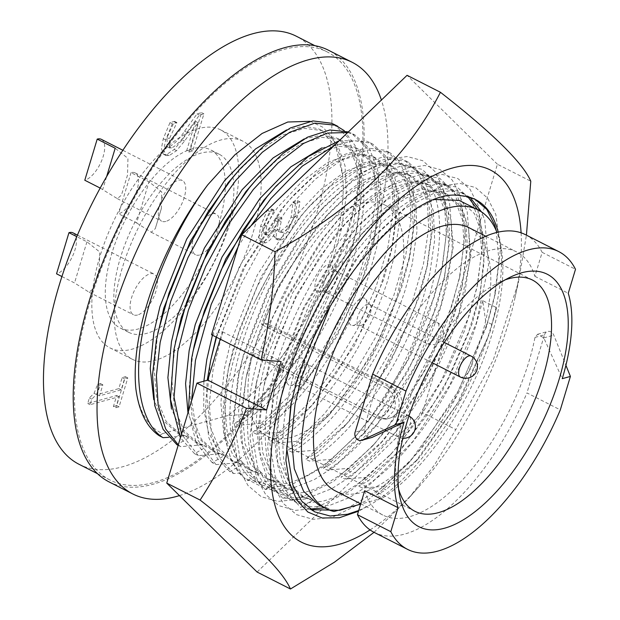 <?xml version="1.0" encoding="UTF-8"?>
<svg xmlns="http://www.w3.org/2000/svg" width="620" height="620" viewBox="0 0 620 620"><rect width="100%" height="100%" fill="white"/><g stroke="black" fill="none" stroke-linecap="round" stroke-linejoin="round"><path stroke-width="0.46" stroke-dasharray="3.1 2.33" d="M286.572 129.929L303.645 126.224L317.921 128.611L320.183 129.642L335.66 146.095L342.713 175.615L339.621 154.861L332.994 138.64L323.005 127.294L310.139 121.303M236.91 172.469L260.144 150.102L283.294 134.881L304.35 128.34L321.656 130.51L323.919 131.541L337.241 144.142L345.077 165.966L346.425 195.246L341.496 228.85L334.474 254.471C321.276 294.206 301.948 330.662 276.497 363.832A167.571 74.245 116.9 0 0 332.304 253.371A167.571 74.245 116.9 0 0 342.713 175.615M304.219 138.903L321.3 135.191L335.575 137.578L337.83 138.617L350.943 150.877L358.802 172.027L360.437 200.446L356.004 233.213L348.394 261.547L319.083 327.709L278.884 384.881L276.652 387.399L235.127 423.321L247.303 416.392L243.482 414.454L227.928 415.563C244.644 402.667 260.834 385.423 276.497 363.832M254.564 181.443L277.791 159.077L300.948 143.856L321.997 137.307L339.31 139.477L341.566 140.515L354.888 153.117L362.723 174.941L364.072 204.22L359.151 237.824L352.129 263.446C330.483 330.382 283.022 398.691 238.863 425.219L235.127 423.321M321.873 147.878L338.946 144.166L353.222 146.553L355.477 147.591L368.59 159.851L376.456 181.001L378.091 209.421L373.651 242.188L366.04 270.522L336.73 336.683L296.538 393.855L294.306 396.374L252.782 432.295L264.949 425.367L261.129 423.421L238.863 425.219M272.211 190.41L295.446 168.043L318.595 152.83L339.644 146.281L356.957 148.451L359.213 149.49L372.543 162.091L380.378 183.915L381.719 213.195L376.797 246.791L369.776 272.42C348.13 339.357 300.677 407.666 256.517 434.194L252.782 432.295M212.428 335.172L239.653 266.034L277.45 207.646L302.467 181.04L328.089 162.223L351.649 153.605L370.876 155.527L373.132 156.558L386.245 168.826L394.103 189.976L395.738 218.395L391.305 251.162L383.695 279.496L354.384 345.658L314.185 402.829L311.953 405.341L270.428 441.269L282.604 434.341L278.783 432.396L256.517 434.194M216.163 337.071L243.389 267.933L281.178 209.544L289.865 199.384L313.092 177.018L336.249 161.805L357.298 155.256L374.612 157.426L376.867 158.457L390.189 171.066L398.025 192.89L399.373 222.169L394.452 255.766L387.43 281.395C365.785 348.332 318.324 416.64 274.164 443.168L270.428 441.269M178.149 445.338L180.699 446.64L202.918 444.819L206.654 446.718L194.533 453.67L198.353 455.615L220.573 453.793L224.308 455.692L212.187 462.644L216 464.589L238.22 462.768L241.955 464.667L229.834 471.618L233.655 473.556L255.874 471.735L247.729 468.774L233.042 455.468L223.704 432.884L220.867 402.845L224.448 368.567L230.547 342.472L257.308 275.009L295.097 216.613L320.114 190.014L345.743 171.198L369.295 162.579L388.523 164.501L390.778 165.532L403.891 177.8L411.757 198.95L413.393 227.37L408.952 260.137L401.341 288.471L372.031 354.632L331.832 411.804L329.6 414.315L288.083 450.244L300.251 443.315L296.43 441.37L274.164 443.168M255.874 471.735L259.61 473.634L251.464 470.673L236.778 457.366L227.439 434.783L224.603 404.744L228.183 370.466L234.275 344.371L261.036 276.908L298.832 218.511L307.512 208.359L330.739 185.992L353.896 170.779L374.945 164.23L392.259 166.4L394.514 167.431L407.836 180.04L415.679 201.864L417.02 231.144L412.099 264.74L405.077 290.369C383.431 357.306 335.97 425.614 291.819 452.143L288.083 450.244M411.672 167.129L422.949 176.126A175.623 77.81 116.9 0 0 411.672 167.129A175.623 77.81 116.9 0 0 379.897 165.315A175.623 77.81 116.9 0 0 297.724 232.151C267.445 272.754 241.567 332.506 233.756 378.084C223.998 426.909 233.236 470.596 256.51 482.221L273.521 480.709L265.383 477.741L250.689 464.442L241.358 441.851L238.522 411.82L242.102 377.541L248.194 351.447L274.954 283.983L312.744 225.587L337.76 198.989L363.39 180.172L386.95 171.546L406.178 173.476L408.433 174.507L421.538 186.775L429.404 207.925L431.039 236.344L426.599 269.111L418.996 297.437L389.685 363.607L349.486 420.779L347.254 423.289L305.73 459.219L317.897 452.282L314.084 450.345L291.819 452.143M273.521 480.709L277.256 482.608L269.111 479.64L254.425 466.341L245.086 443.75L242.257 413.718L245.838 379.44L251.929 353.346L278.69 285.882L316.479 227.486L325.159 217.333L348.394 194.967L371.55 179.754L392.599 173.205L409.905 175.375L412.168 176.406L425.49 189.015L433.326 210.831L434.674 240.118L429.753 273.714L422.732 299.336C401.086 366.281 353.625 434.581 309.465 461.117L305.73 459.219M329.081 460.924L333.01 462.923L362.026 435.465L390.592 398.614L414.207 358.554L432.737 316.394L444.579 276.466L449.802 239.444L448.082 209.568L439.812 187.325L426.018 174.422L423.646 173.329L410.642 170.794L395.297 173.143C372.387 180.784 349.153 199.028 325.585 227.881C291.578 268.228 259.92 336.172 251.41 387.058C241.645 435.883 250.891 479.57 274.156 491.195L270.219 489.196L265.244 489.49L250.868 473.145L242.598 448.128L240.947 415.594L246.039 378.029L258.656 333.963L277.69 289.641L301.715 248.349L329.034 213.032L354.904 188.286L379.99 172.205L402.845 165.68L422.042 169.275L436.186 182.606L444.501 204.825L446.354 234.562L441.634 269.94L429.156 312.976L410.014 356.671L385.493 398.133L357.353 434.341L331.522 459.327L329.081 460.924C313.991 472.642 299.956 480.128 286.959 483.406L269.514 485.189L252.588 480.229L247.581 480.523L242.249 476.354L231.012 459.908L224.51 436.55L223.231 407.921L226.943 376.34L228.369 369.125L239.576 329.088L256.726 287.432L278.411 248.101L302.389 214.559L311.418 204.011L336.265 180.095L361.042 163.82L383.579 156.814L402.117 159.138L404.48 160.224L418.74 173.662L427.157 196.935L428.645 228.168L423.445 264.004L411.417 304.591L392.592 347.448L368.598 388.182L342.108 422.786L314.084 450.345M412.199 167.392L397.9 163.812L381.494 166.129L352.191 181.428L320.889 210.188L303.141 231.981L268.328 289.54L243.97 352.679L239.049 372.543L233.817 420.608L239.932 458.172L248.922 474.378L261.834 484.972L277.241 489.118L294.686 487.328L314.309 479.609L335.451 465.907L377.456 423.724L414.47 367.28L441.037 305.265L453.267 247.202L449.477 202.004L441.587 186.364L429.831 176.359L415.532 172.779L399.133 175.096L369.822 190.394L338.52 219.154L320.772 240.947L285.96 298.507L261.601 361.646L256.68 381.509L251.449 429.567L257.563 467.139L266.553 483.337L279.465 493.939L294.872 498.077L312.325 496.295L331.948 488.568L353.082 474.874L395.087 432.683L432.101 376.247L458.668 314.231L470.906 256.161L467.108 210.971L459.219 195.331L447.462 185.318L433.163 181.745L416.764 184.055L387.461 199.361L356.159 228.121L338.404 249.906L303.591 307.466L279.233 370.605L274.311 390.476L269.08 438.534L275.195 476.106L284.185 492.303L297.096 502.905L312.503 507.044L329.956 505.261L349.579 497.535L370.714 483.832L412.719 441.649L449.74 385.214L476.3 323.19L488.537 265.127L484.747 219.937L481.523 211.939M349.137 468.302L346.712 469.89L350.656 471.897L379.68 444.432L408.239 407.588L431.861 367.528L450.391 325.361L462.233 285.44L467.457 248.419L465.729 218.542L457.459 196.3L443.672 183.396L441.293 182.303L428.288 179.769L412.943 182.117C390.042 189.751 366.808 208.002 343.24 236.848C309.233 277.202 277.566 345.146 269.057 396.033C259.3 444.858 268.538 488.545 291.803 500.17L287.851 498.154L282.914 498.449L268.522 482.112L260.253 457.095L258.602 424.561L263.686 386.988L276.303 342.93L295.337 298.615L319.362 257.331L346.673 222.014L372.543 197.268L397.629 181.187L420.476 174.669L439.673 178.266L453.809 191.588L462.125 213.807L463.985 243.536L459.265 278.915L446.788 321.943L427.653 365.63L403.132 407.092L374.992 443.3L349.137 468.302L327.112 470.084L323.384 468.185L333.01 462.923M346.712 469.89C331.623 481.6 317.587 489.095 304.598 492.365L287.145 494.148L270.219 489.196M291.803 500.17L308.822 498.658L312.558 500.557L300.576 507.416L286.184 491.079L277.907 466.07L276.257 433.527L281.341 395.955L293.958 351.897L312.984 307.59L337.009 266.305L364.32 230.989L390.189 206.251L415.268 190.169L438.115 183.66L457.312 187.248L471.44 200.578L479.756 222.789L481.616 252.518L476.896 287.889L464.427 330.91L445.284 374.596L420.771 416.051L392.631 452.251L366.753 477.284L364.343 478.857L368.311 480.872L397.327 453.406L425.893 416.562L449.508 376.503L468.038 334.335L480.446 291.819L485.235 245.218L477.594 209.669M467.852 196.765L458.947 191.278L445.935 188.744L430.598 191.092C407.689 198.726 384.454 216.969 360.887 245.822C326.88 286.176 295.213 354.121 286.704 405.007C276.946 453.832 286.192 497.519 309.458 509.136L305.49 507.121L300.576 507.416M469.968 197.346L465.093 194.285L450.794 190.704L434.395 193.022L405.093 208.32L373.79 237.08L356.035 258.873L321.222 316.433L296.864 379.572L291.4 402.078M364.343 478.857C349.254 490.567 335.219 498.061 322.229 501.332L304.776 503.114L287.851 498.154M496.271 230.749L498.953 261.097L494.225 298.29L486.522 326.841L454.817 398.575L410.269 461.21L384.369 486.258L381.974 487.824L385.958 489.846L414.982 462.381L457.56 403.093L487.855 337.241L491.776 324.353A175.623 77.81 116.9 0 0 498.232 232.213M358.716 510.485L367.559 506.315A175.623 77.81 116.9 0 0 487.855 337.241M381.974 487.824L348.921 507.385M256.51 482.221L252.588 480.229M310.984 509.679L305.49 507.121M274.156 491.195L291.175 489.684L283.03 486.716L268.344 473.417L259.005 450.825L256.169 420.794L259.749 386.516L265.841 360.414L292.601 292.958L330.398 234.562L355.415 207.956L381.044 189.147L404.596 180.521L423.824 182.451L426.079 183.481L439.193 195.75L447.051 216.899L448.686 245.319L444.253 278.086L436.643 306.412L407.332 372.574L367.133 429.753L364.901 432.264L323.384 468.185M291.175 489.684L294.903 491.582L286.765 488.614L272.072 475.315L262.74 452.724L259.904 422.693L263.485 388.415L269.576 362.312L296.337 294.856L334.134 236.46L342.813 226.308L366.04 203.941L389.197 188.72L410.246 182.179L427.56 184.349L429.815 185.38L443.137 197.982L450.98 219.806L452.321 249.093L447.4 282.689L440.378 308.31C418.732 375.255 371.272 443.556 327.112 470.084M308.822 498.658L300.677 495.69L285.99 482.391L276.652 459.8L273.823 429.761L277.404 395.49L283.495 369.388L310.256 301.932L348.045 243.536L373.062 216.93L398.691 198.121L422.251 189.495L441.471 191.425L443.734 192.456L456.839 204.724L464.706 225.866L466.341 254.285L461.9 287.052L454.289 315.386L424.979 381.548L384.788 438.72L382.555 441.239L341.031 477.16L350.656 471.897M312.558 500.557L304.412 497.589L289.726 484.29L280.387 461.699L277.551 431.66L281.139 397.389L287.231 371.287L313.991 303.831L351.78 245.435L360.46 235.282L383.695 212.916L406.844 197.695L427.893 191.154L445.207 193.324L447.469 194.355L460.792 206.956L468.627 228.78L469.975 258.06L465.046 291.663L458.025 317.285C436.387 384.222 388.926 452.53 344.767 479.058L341.031 477.16M329.801 307.272L365.699 252.511L400.66 217.566L434.806 199.493M461.381 201.43L474.494 213.691L482.352 234.84L483.988 263.26L479.555 296.027L471.944 324.361L442.634 390.522L402.434 447.694L400.202 450.213L358.678 486.134L368.311 480.872M486.522 326.841L482.701 300.638L496.612 307.714L489.591 333.335L460.28 399.497L420.089 456.669L417.857 459.188L376.332 495.109L382.346 498.17A167.571 74.245 116.9 0 0 491.947 334.529A167.571 74.245 116.9 0 0 497 232.5M482.701 300.638L475.68 326.26C454.034 393.196 406.573 461.505 362.413 488.033L358.678 486.134M335.25 490.854A147.591 65.394 116.9 0 0 481.244 337.481A147.591 65.394 116.9 0 0 469.03 227.726M525.466 234.678A166.974 73.981 116.9 0 1 542.144 252.332L534.905 276.319A147.591 65.394 116.9 0 0 516.685 251.953A147.591 65.394 116.9 0 0 370.69 405.325A147.591 65.394 116.9 0 0 364.614 429.606C364.289 432.884 365.56 435.418 368.427 437.224L372.062 437.418M534.905 276.319L568.261 293.276M364.684 490.722A147.591 65.394 116.9 0 0 382.904 515.081A147.591 65.394 116.9 0 0 528.899 361.716A147.591 65.394 116.9 0 0 534.975 337.427L537.633 334.25L543.794 337.892L562.255 378.673M505.145 279.876A129.704 57.466 116.9 0 0 499.402 282.255A129.704 57.466 116.9 0 0 404.1 414.796A129.704 57.466 116.9 0 0 397.203 483.275A129.704 57.466 116.9 0 0 398.668 489.304M377.262 418.066L386.035 419.159L394.576 409.952C396.738 400.365 394.002 393.034 386.353 387.95L389.608 387.05A16.694 13.88 74.6 0 1 399.164 403.744A16.694 13.88 74.6 0 1 389.5 418.206A16.694 13.88 74.6 0 1 380.517 417.167L377.262 418.066L252.41 354.586A129.704 57.466 116.9 0 0 267.112 436.147A129.704 57.466 116.9 0 0 395.405 301.359A129.704 57.466 116.9 0 0 384.671 204.91A129.704 57.466 116.9 0 0 261.501 324.477L264.755 323.578A16.694 7.401 116.9 0 1 267.778 323.749A16.694 7.401 116.9 0 1 268.127 339.086A16.694 7.401 116.9 0 1 255.665 353.687L252.41 354.586M360.887 325.5A11.772 5.216 116.9 0 0 369.187 316.339A11.772 5.216 116.9 0 0 370.287 305.125A11.772 5.216 116.9 0 0 369.427 304.397A11.772 5.216 116.9 0 0 367.296 304.273A11.772 5.216 116.9 0 0 358.515 314.572A11.772 5.216 116.9 0 0 358.763 325.384A11.772 5.216 116.9 0 0 359.856 325.639A11.772 5.216 116.9 0 0 360.887 325.5M353.741 325.322A15.089 6.68 116.9 0 0 364.374 313.573A15.089 6.68 116.9 0 0 365.785 299.204A15.089 6.68 116.9 0 0 361.956 298.112A15.089 6.68 116.9 0 0 350.153 312.767A15.089 6.68 116.9 0 0 352.416 325.5A15.089 6.68 116.9 0 0 353.741 325.322M298.825 385.501A11.772 5.216 116.9 0 0 307.117 376.34A11.772 5.216 116.9 0 0 308.217 365.126A11.772 5.216 116.9 0 0 307.365 364.397A11.772 5.216 116.9 0 0 305.234 364.273A11.772 5.216 116.9 0 0 296.445 374.565A11.772 5.216 116.9 0 0 296.693 385.377A11.772 5.216 116.9 0 0 297.786 385.64A11.772 5.216 116.9 0 0 298.825 385.501M291.679 385.315A15.089 6.68 116.9 0 0 302.312 373.573A15.089 6.68 116.9 0 0 303.722 359.197A15.089 6.68 116.9 0 0 299.894 358.112A15.089 6.68 116.9 0 0 288.083 372.76A15.089 6.68 116.9 0 0 290.346 385.501A15.089 6.68 116.9 0 0 291.679 385.315M327.073 291.935A11.772 5.216 116.9 0 0 335.366 282.774A11.772 5.216 116.9 0 0 336.466 271.56A11.772 5.216 116.9 0 0 335.614 270.832A11.772 5.216 116.9 0 0 333.483 270.708A11.772 5.216 116.9 0 0 324.694 281.007A11.772 5.216 116.9 0 0 324.942 291.819A11.772 5.216 116.9 0 0 326.035 292.074A11.772 5.216 116.9 0 0 327.073 291.935M319.928 291.749A15.089 6.68 116.9 0 0 330.561 280.007A15.089 6.68 116.9 0 0 331.971 265.639A15.089 6.68 116.9 0 0 328.143 264.546A15.089 6.68 116.9 0 0 316.332 279.194A15.089 6.68 116.9 0 0 318.595 291.935A15.089 6.68 116.9 0 0 319.928 291.749M218.829 224.122A99.882 44.26 -63.1 0 1 120.024 327.918A99.882 44.26 -63.1 0 1 111.755 253.634A99.882 44.26 -63.1 0 1 210.56 149.839A99.882 44.26 -63.1 0 1 218.829 224.122M227.408 228.478A99.882 44.26 -63.1 0 1 128.603 332.274A99.882 44.26 -63.1 0 1 120.334 257.998A99.882 44.26 -63.1 0 1 219.139 154.202A99.882 44.26 -63.1 0 1 227.408 228.478M230.81 220.813A122.249 54.165 116.9 0 0 220.697 129.906A122.249 54.165 116.9 0 0 99.774 256.936A122.249 54.165 116.9 0 0 109.887 347.851A122.249 54.165 116.9 0 0 230.81 220.813M253.208 232.206A122.249 54.165 116.9 0 0 243.094 141.29A122.249 54.165 116.9 0 0 122.171 268.328A122.249 54.165 116.9 0 0 132.285 359.236A122.249 54.165 116.9 0 0 253.208 232.206M78.91 464.225A240.025 106.346 116.9 0 0 316.339 214.799A240.025 106.346 116.9 0 0 296.469 36.301M347.308 230.547A240.025 106.346 116.9 0 0 327.445 52.049A240.025 106.346 116.9 0 0 90.024 301.475A240.025 106.346 116.9 0 0 109.887 479.973A240.025 106.346 116.9 0 0 347.308 230.547M108.942 481.833A242.11 107.275 116.9 0 0 152.752 484.329A242.11 107.275 116.9 0 0 333.467 272.552A242.11 107.275 116.9 0 0 328.391 50.189M100.246 188.1L117.374 198.671L121.466 195.083L127.519 175.057L127.945 158.379L115.188 148.25M165.804 221.425A22.808 10.106 -63.1 0 1 161.673 221.193A22.808 10.106 -63.1 0 1 161.2 200.245A22.808 10.106 -63.1 0 1 178.227 180.296A22.808 10.106 -63.1 0 1 182.35 180.529A22.808 10.106 -63.1 0 1 182.83 201.477A22.808 10.106 -63.1 0 1 165.804 221.425M61.923 276.543L74.524 282.945L89.125 292.237L93.217 288.649L99.27 268.623L99.696 251.945L86.94 241.808L76.818 236.662M137.555 314.991A22.808 10.106 -63.1 0 1 133.424 314.759A22.808 10.106 -63.1 0 1 132.951 293.81A22.808 10.106 -63.1 0 1 149.978 273.854A22.808 10.106 -63.1 0 1 154.101 274.094A22.808 10.106 -63.1 0 1 154.582 295.043A22.808 10.106 -63.1 0 1 137.555 314.991M136.586 222.944L151.195 232.237L155.287 228.648L161.332 208.622L161.766 191.944L149.009 181.815L131.029 172.67A22.808 10.106 -63.1 0 1 135.152 172.903A22.808 10.106 -63.1 0 1 135.633 193.858A22.808 10.106 -63.1 0 1 118.606 213.807L136.586 222.944L149.009 181.815M199.624 254.998A22.808 10.106 -63.1 0 1 195.494 254.758A22.808 10.106 -63.1 0 1 195.013 233.81A22.808 10.106 -63.1 0 1 212.04 213.861A22.808 10.106 -63.1 0 1 216.171 214.094A22.808 10.106 -63.1 0 1 216.651 235.042A22.808 10.106 -63.1 0 1 199.624 254.998M131.029 172.67L118.606 213.807M73.09 232.903A22.808 10.106 -63.1 0 1 73.571 253.851A22.808 10.106 -63.1 0 1 56.544 273.808M101.339 139.337A22.808 10.106 -63.1 0 1 101.82 160.286A22.808 10.106 -63.1 0 1 84.793 180.242M113.413 406.511L116.692 405.604L125.418 376.697L122.148 377.603L118.823 388.616L97.139 394.591L100.463 383.579L97.596 384.369L94.093 393.289L89.373 397.947L87.699 403.504L116.738 395.498L113.413 406.511L115.8 407.72L119.071 406.821L127.798 377.913L124.527 378.812L121.202 389.825L99.518 395.8L102.843 384.788L99.983 385.578L96.472 394.506L91.76 399.156L90.078 404.713L119.125 396.707L115.8 407.72M186.62 150.823L190.301 149.808L201.523 112.646L197.02 113.886L184.582 131.177C179.49 138.849 174.352 144.057 169.167 146.8L167.191 146.762L167.013 137.516L174.514 121.35L169.981 122.605L163.269 138.717L161.409 148.451L163.572 154.318L166.741 154.411L174.197 149.459L182.218 139.794L195.517 121.35L186.62 150.823L188.999 152.04L192.68 151.024L203.903 113.855L199.408 115.095L186.961 132.386C181.869 140.058 176.731 145.266 171.554 148.017L169.57 147.971L169.392 138.733L176.901 122.566L172.36 123.814L165.656 139.926L163.788 149.66L165.951 155.527L169.128 155.62L176.584 150.668L184.605 141.004L197.904 122.558L188.999 152.04M274.071 229.059L273.808 236.336L275.52 238.708L278.582 238.692C281.441 237.902 284.379 235.522 287.409 231.547L294.779 216.171L297.6 200.64L293.089 201.88L291.16 216.969L286.626 226.509L280.604 231.198L278.233 231.19L276.985 228.981L279.535 216.977L275.853 217.992L275.094 220.503C273.141 227.447 270.08 231.95 265.903 233.988L264.353 233.942L263.237 231.833L264.422 224.781L271.808 209.01L267.298 210.258L260.656 226.075L258.757 238.018L260.609 241.599L263.229 241.661C267.29 240.017 270.8 235.84 273.769 229.144L276.458 230.276L276.187 237.545L277.899 239.917L280.969 239.901C283.821 239.119 286.765 236.731 289.796 232.756L297.158 217.38L299.987 201.849L295.476 203.097L293.547 218.178L289.013 227.718L282.983 232.407L280.612 232.399L279.372 230.19L281.914 218.194L278.233 219.209L277.473 221.712C275.528 228.664 272.459 233.159 268.282 235.197L266.74 235.158L265.624 233.042L266.809 225.99L274.195 210.226L269.685 211.467L263.043 227.284L261.144 239.227L262.996 242.808L265.616 242.877C269.677 241.226 273.188 237.057 276.148 230.361L276.458 230.276M87.699 403.504L90.078 404.713M116.738 395.498L119.125 396.707M89.373 397.947L91.76 399.156M94.093 393.289L96.472 394.506M97.596 384.369L99.983 385.578M100.463 383.579L102.843 384.788M97.139 394.591L99.518 395.8M118.823 388.616L121.202 389.825M122.148 377.603L124.527 378.812M125.418 376.697L127.798 377.913M116.692 405.604L119.071 406.821M195.517 121.35L197.904 122.558M174.197 149.459L176.584 150.668M166.741 154.411L169.128 155.62M163.269 138.717L165.656 139.926M169.981 122.605L172.36 123.814M174.514 121.35L176.901 122.566M174.398 121.729L176.785 122.938M167.013 137.516L169.392 138.733M169.167 146.8L171.554 148.017M197.02 113.886L199.408 115.095M201.523 112.646L203.903 113.855M190.301 149.808L192.68 151.024M263.229 241.661L265.616 242.877M273.769 229.144L276.148 230.361M258.757 238.018L261.144 239.227M260.656 226.075L263.043 227.284M267.298 210.258L269.685 211.467M271.808 209.01L274.195 210.226M271.7 209.374L274.087 210.591M264.422 224.781L266.809 225.99M263.237 231.833L265.624 233.042M265.903 233.988L268.282 235.197M275.853 217.992L278.233 219.209M279.535 216.977L281.914 218.194M278.535 220.271L280.922 221.479M276.985 228.981L279.372 230.19M280.604 231.198L282.983 232.407M286.626 226.509L289.013 227.718M291.16 216.969L293.547 218.178M292.927 202.43L295.306 203.647M293.089 201.88L295.476 203.097M297.6 200.64L299.987 201.849M294.779 216.171L297.158 217.38M287.409 231.547L289.796 232.756M278.582 238.692L280.969 239.901M273.808 236.336L276.187 237.545M179.451 495.605A242.11 107.275 116.9 0 0 337.691 327.577A242.11 107.275 116.9 0 0 381.401 100.06M135.896 389.042C139.275 412.091 148.141 426.947 162.487 433.605L227.928 415.563M276.969 368.52A4.472 1.984 116.9 0 0 277.341 371.845A4.472 1.984 116.9 0 0 281.767 367.195A4.472 1.984 116.9 0 0 281.395 363.87A4.472 1.984 116.9 0 0 276.969 368.52M386.353 387.95L261.501 324.477M542.144 252.332L575.5 269.289M374.124 532.363A166.974 73.981 116.9 0 0 526.946 392.925L560.31 409.882M534.975 337.427L544.492 334.808L526.946 392.925M544.492 334.808A5.96 4.96 74.6 0 1 547.677 331.483A5.96 4.96 74.6 0 1 553.776 335.141L565.921 365.296M521.102 232.841A208.715 92.473 -63.1 0 1 514.794 298.67A208.715 92.473 -63.1 0 1 419.539 486.034A208.715 92.473 -63.1 0 1 370.062 529.914M374.046 532.324L408.518 498.519L434.558 464.876L455.801 429.575L493.311 359.848L518.421 282.271L526.427 235.166M257.099 572.043L422.437 412.618L455.801 429.575M422.437 412.618L497.426 164.254L530.782 181.21M497.426 164.254L407.069 75.307M220.178 339.109L222.41 331.723L211.544 334.722M222.41 331.723L281.154 361.592M367.559 506.315L358.492 511.236M296.065 383.672L321.981 316.712L358.988 255.665L377.627 232.818L411.006 202.151L442.269 185.861L460.079 183.435L475.525 187.558L487.646 198.167L495.829 214.489L500.511 248.806L495.411 292.679L487.01 324.128L458.885 389.965L419.678 449.887L407.418 464.388L368.675 499.472L331.987 517.46L313.108 519.335L296.523 514.639L283.27 503.448L274.017 486.591L267.584 446.881L273.126 396.087L278.434 374.713L304.342 307.745L341.356 246.706L359.995 223.851L393.375 193.192L424.638 176.894L442.447 174.468L457.893 178.591L470.014 189.208L478.198 205.522L482.879 239.839L477.78 283.712L469.371 315.162L441.254 381.006L402.039 440.929L389.786 455.421L351.044 490.505L314.356 508.493L295.476 510.376L278.892 505.68L265.639 494.489L256.385 477.625L249.953 437.914L255.494 387.12L260.795 365.746L286.711 298.786L323.725 237.739L342.356 214.884L375.743 184.225L407.007 167.935L424.808 165.509L440.262 169.624L452.383 180.242L460.567 196.563L465.248 230.873L460.149 274.753L451.74 306.195L423.623 372.039L384.408 431.962L372.147 446.454L333.405 481.546L296.716 499.526L277.845 501.41L261.26 496.713L248.008 485.522L238.746 468.658L232.314 428.955L237.863 378.154L243.164 356.779L269.08 289.819L306.094 228.772L324.725 205.925L358.112 175.258L389.376 158.968L407.177 156.542L422.631 160.665L434.744 171.275L442.936 187.597L447.617 221.913L442.517 265.786L434.108 297.236L406.999 361.173L369.202 419.918L354.795 437.185L322.718 467.061L291.849 484.561L264.678 488.25L243.575 477.431M422.949 176.126C460.381 210.219 431.574 337.172 369.202 419.918M461.319 195.773L475.261 199.454M491.776 324.353L488.01 322.439M496.612 307.714L491.753 325.229M297.724 232.151C281.681 252.681 267.538 275.551 255.301 300.747A178.514 79.097 116.9 0 0 242.249 476.354M382.346 498.17L360.631 504.153M376.332 495.109L385.958 489.846M384.369 486.258L362.413 488.033M324.578 507.842L326.469 507.633L318.331 504.664M326.469 507.633L334.048 511.485M309.458 509.136L310.132 509.098M366.753 477.284L344.767 479.058M294.903 491.582L282.914 498.449M331.522 459.327L309.465 461.117M277.256 482.608L265.244 489.49M255.301 300.747L279.054 255.161L306.21 216.504L332.909 188.185L360.259 168.167L385.408 159.007L405.93 161.084L408.332 162.184L422.375 175.313L430.799 197.951L432.558 228.354L427.257 265.941L415.237 306.528L396.413 349.393L372.419 390.12L345.921 424.731L317.897 452.282M259.61 473.634L247.581 480.523M233.655 473.556L219.914 458.265L211.505 434.38L209.297 403.744L213.11 369.303L223.743 328.011L241.017 284.363L263.461 242.846L288.563 207.529L315.255 179.211L342.604 159.193L367.753 150.032L388.283 152.109L390.67 153.202L404.713 166.323L413.145 188.96L414.904 219.371L410.161 254.417L397.583 297.553L378.758 340.419L354.764 381.145L328.274 415.757L300.251 443.315M229.834 471.618L217.155 458.11L208.777 437.41L205.46 410.773L207.243 380.277M216.481 337.233L245.016 266.585L284.743 205.592L293.772 195.036L318.61 171.12L343.395 154.845L365.932 147.839L384.462 150.172L386.849 151.264L401.101 164.703L409.51 187.976L410.99 219.201L405.79 255.029L393.77 295.616L374.945 338.481L350.951 379.208L324.454 413.811L296.43 441.37M241.955 464.667L233.817 461.699L219.124 448.392L209.792 425.808L206.956 395.769L210.537 361.491L211.931 354.423M238.22 462.768L230.082 459.8L217.364 449.19L208.289 431.846L203.709 408.619L203.864 381.207M216 464.589L198.129 440.533L191.58 400.846M238.049 246.931L250.937 225.858M333.986 145.778L354.012 140.647L370.628 143.135L373.023 144.227L387.066 157.356L395.498 179.986L397.257 210.397L392.514 245.442L379.936 288.579L361.111 331.444L337.117 372.171L310.628 406.782L282.604 434.341M212.187 462.644L196.238 443.091L188.364 411.51M339.365 140.6L366.815 141.197L369.202 142.29L383.454 155.728L391.856 179.002L393.344 210.226L388.143 246.055L376.115 286.642L357.291 329.507L333.297 370.233L306.807 404.844L278.783 432.396M224.308 455.692L216.163 452.724L201.477 439.417L192.138 416.834L189.302 386.795L192.882 352.517L194.285 345.449M220.573 453.793L212.428 450.825L197.276 436.821L187.953 412.866M198.353 455.615L181.528 434.132M347.75 132.51L355.369 135.253L369.419 148.382L377.844 171.019L379.603 201.43L374.31 239.026L362.281 279.604L343.457 322.47L319.463 363.204L292.973 397.808L264.949 425.367M194.533 453.67L180.435 437.743M348.37 131.913L351.555 133.316L365.8 146.754L374.209 170.027L375.689 201.26L370.489 237.08L358.469 277.667L339.644 320.532L315.65 361.259L289.16 395.87L261.129 423.421M206.654 446.718L198.516 443.75L183.822 430.443L174.491 407.859L171.655 377.82L175.235 343.542L176.63 336.474M202.918 444.819L194.781 441.851L180.715 429.443L171.407 408.611M180.699 446.64L178.289 444.865M344.24 130.642L355.121 145.607L361.135 167.919L361.747 196.005L356.655 230.051L344.635 270.638L325.81 313.495L301.816 354.229L275.327 388.833L247.303 416.392M333.901 124.341L348.153 137.787L356.554 161.06L358.042 192.285L352.842 228.106L340.814 268.692L321.989 311.558L297.995 352.284L271.506 386.896L243.482 414.454M162.487 433.605L159.232 435.721M168.686 437.325L185.272 435.844L189.007 437.743L176.886 444.695M189.007 437.743L180.862 434.775L166.175 421.476L156.837 398.885L154.008 368.846L157.589 334.575L158.983 327.5M185.272 435.844L177.126 432.876L163.068 420.476L153.76 399.644M106.539 176.894L102.773 189.379M86.94 241.808L74.524 282.945M364.614 429.606L355.09 432.233M460.335 377.022A11.772 5.216 116.9 0 0 462.466 377.146A11.772 5.216 116.9 0 0 471.983 364.793A11.772 5.216 116.9 0 0 471.006 356.043M406.805 415.919A11.772 5.216 116.9 0 0 397.296 428.265A11.772 5.216 116.9 0 0 398.272 437.022A11.772 5.216 116.9 0 0 400.404 437.146A11.772 5.216 116.9 0 0 409.913 424.793A11.772 5.216 116.9 0 0 408.936 416.036A11.772 5.216 116.9 0 0 406.805 415.919M435.054 322.353A11.772 5.216 116.9 0 0 425.545 334.707A11.772 5.216 116.9 0 0 426.521 343.457A11.772 5.216 116.9 0 0 428.653 343.581A11.772 5.216 116.9 0 0 438.162 331.227A11.772 5.216 116.9 0 0 437.185 322.47A11.772 5.216 116.9 0 0 435.054 322.353M182.218 139.794L184.605 141.004M184.582 131.177L186.961 132.386M275.094 220.503L277.473 221.712M264.755 323.578L389.608 387.05A16.694 7.401 -63.1 0 1 392.631 387.229A16.694 7.401 -63.1 0 1 394.018 399.644A16.694 7.401 -63.1 0 1 380.517 417.167L255.665 353.687M543.794 337.892L553.776 335.141M320.191 129.642L323.927 131.541M337.838 138.617L341.574 140.515M355.493 147.591L359.22 149.49M373.139 156.566L376.875 158.464M390.786 165.54L394.522 167.439M408.44 174.514L412.176 176.413M426.025 174.422L429.831 176.359M443.672 183.396L447.462 185.318M461.327 192.37L465.093 194.285M254.107 481.043L261.834 484.972M271.738 490.009L279.465 493.939M289.37 498.976L297.096 502.905M307.001 507.935L314.728 511.864M426.087 183.481L429.823 185.38M443.742 192.456L447.477 194.355M485.84 236.274L516.685 251.953M397.203 483.275L399.706 496.178M267.112 436.147L414.842 511.252M370.287 305.125L365.785 299.204M308.217 365.126L303.722 359.197M336.466 271.56L331.971 265.639M432.163 362.7L358.763 325.384M402.775 438.27A11.772 11.772 0 0 1 398.272 437.022L296.693 385.377M335.614 270.832L437.185 322.47A11.772 11.772 0 0 1 434.984 344.309A11.772 11.772 0 0 1 426.521 343.457L324.942 291.819M128.603 332.274L120.024 327.918M220.697 129.906L243.094 141.29M314.913 45.686L327.445 52.049M117.374 198.671L161.673 221.193M89.125 292.237L133.424 314.759M151.195 232.237L195.494 254.758M135.152 172.903L216.171 214.094M77.469 235.127L154.101 274.094M122.954 150.327L182.35 180.529M219.139 154.202L210.56 149.839M109.887 347.851L132.285 359.236M165.951 155.527L163.572 154.318M169.57 147.971L167.191 146.762M262.996 242.808L260.609 241.599M266.74 235.158L264.353 233.942M280.612 232.399L278.233 231.19M277.899 239.917L275.52 238.708M97.356 473.603L109.887 479.973M408.929 416.028L307.365 364.397M444.315 342.472L369.427 304.397M326.035 292.074L318.595 291.935M297.786 385.64L290.346 385.501M359.856 325.639L352.416 325.5M277.341 371.845A4.472 4.472 0 0 0 283.65 369.148A4.472 4.472 0 0 0 281.395 363.87M386.035 419.167L389.5 418.206A16.694 16.694 0 0 0 392.631 387.229L267.778 323.749M384.671 204.91L532.402 280.015M499.402 282.255L511.306 276.667M537.633 334.25L547.677 331.483M514.794 298.67L518.421 282.271M419.539 486.034L408.518 498.519M360.731 503.812L382.904 515.081M320.889 210.188L324.725 205.925M239.049 372.543L237.863 378.154M338.52 219.154L342.356 214.884M256.68 381.509L255.494 387.12M356.159 228.121L359.995 223.851M274.311 390.476L273.126 396.087M373.79 237.08L377.627 232.818M291.942 399.435L290.842 404.651M474.998 199.322L475.532 199.594M417.857 459.188L414.982 462.381M400.202 450.213L397.327 453.406M479.555 296.027L480.446 291.819M282.534 390.313L281.341 395.955M360.46 235.282L364.32 230.996M300.677 495.69L304.412 497.589M382.555 441.239L379.68 444.432M461.9 287.052L462.791 282.852M264.887 381.339L263.686 386.988M342.813 226.308L346.673 222.014M283.03 486.716L286.765 488.614M364.901 432.264L362.026 435.465M444.253 278.086L445.144 273.877M354.795 437.185L357.353 434.341M495.411 292.679L494.225 298.29M407.418 464.388L410.269 461.21M477.78 283.712L476.896 287.889M389.786 455.421L392.631 452.251M460.149 274.753L459.265 278.915M372.147 446.454L374.992 443.3M442.517 265.786L441.634 269.94M247.233 372.364L246.039 378.029M325.159 217.333L329.034 213.032M265.383 477.741L269.111 479.64M427.815 263.392L426.599 269.111M343.348 427.637L347.254 423.289M408.347 162.192L404.527 160.247M229.586 363.397L228.369 369.125M307.512 208.359L311.418 204.011M247.729 468.774L251.464 470.673M329.6 414.315L325.694 418.663M408.952 260.137L410.161 254.417M390.701 153.218L386.88 151.272M289.865 199.384L293.772 195.036M230.082 459.8L233.817 461.699M311.953 405.341L308.047 409.688M391.305 251.162L392.514 245.442M373.046 144.243L369.233 142.305M212.428 450.825L216.163 452.724M294.306 396.374L290.392 400.714M373.651 242.188L374.86 236.468M355.399 135.268L351.579 133.331M194.781 441.851L198.516 443.75M276.652 387.399L272.746 391.747M356.004 233.213L357.213 227.494M177.126 432.876L180.862 434.775M127.511 175.057L121.466 195.083M99.262 268.615L93.217 288.649M161.332 208.622L155.279 228.648"/><path stroke-width="0.93" d="M153.76 399.644L150.249 368.59L153.853 332.676L159.945 306.575L186.705 239.119L224.494 180.722L255.549 148.909L286.572 129.929M178.149 445.338L176.886 444.695L163.145 429.404L154.737 405.519L152.528 374.883L156.341 340.442L163.68 308.473L190.441 241.017L228.23 182.621L240.824 168.121L265.662 144.204L290.439 127.922L312.976 120.923L331.514 123.248L333.901 124.341M171.407 408.611L167.904 377.565L171.5 341.643L177.591 315.549L204.352 248.093L242.149 189.697L273.195 157.875L304.219 138.903M180.435 437.743L170.461 399.357L173.995 349.417L181.327 317.448L208.088 249.992L245.884 191.596L258.47 177.095L283.007 153.427L307.505 137.183L329.871 129.983L348.37 131.913M187.953 412.866L185.589 383.64L189.154 350.618L195.246 324.524L222.006 257.067L259.796 198.671L290.85 166.85L321.873 147.878M188.364 411.51L191.642 358.391L194.285 345.449L198.981 326.422L225.742 258.966L263.531 200.57L276.125 186.07L308.334 156.48L339.365 140.6M477.594 209.669L467.852 196.765M481.523 211.939L469.968 197.346M291.4 402.078L286.727 448.64L292.826 485.072L301.816 501.27L314.728 511.864L330.135 516.011L347.588 514.228L358.716 510.485M348.921 507.385L339.861 510.299L310.984 509.679M497 232.5A167.571 74.245 116.9 0 0 478.082 209.917A167.571 74.245 116.9 0 0 312.325 384.051A167.571 74.245 116.9 0 0 326.197 508.664L318.331 504.664L303.637 491.358L294.306 468.774L291.47 438.735L295.05 404.457L301.142 378.363L329.801 307.272M434.806 199.493L459.125 200.392L478.082 209.917M485.84 236.274L469.03 227.726A147.591 65.394 116.9 0 0 323.036 381.099A147.591 65.394 116.9 0 0 335.25 490.854L360.731 503.812M372.635 374.116A166.974 73.981 116.9 0 1 525.466 234.678L558.822 251.635A166.974 73.981 116.9 0 1 575.5 269.289L568.261 293.276A147.591 65.394 -63.1 0 1 562.255 378.673L570.408 376.425L560.31 409.882A166.974 73.981 116.9 0 1 407.479 549.32A166.974 73.981 116.9 0 1 390.801 531.665L398.04 507.679A147.591 65.394 -63.1 0 1 404.046 422.282L395.893 424.529L405.999 391.073L372.635 374.116L355.09 432.233A5.96 4.96 -105.4 0 0 358.236 440.029A5.96 4.96 -105.4 0 0 361.445 440.401A5.96 4.96 -105.4 0 0 362.08 440.169L395.893 424.529M370.062 529.914A208.715 92.473 -63.1 0 1 339.125 544.345A208.715 92.473 -63.1 0 1 284.076 386.981A208.715 92.473 -63.1 0 1 452.763 167.935A208.715 92.473 -63.1 0 1 521.102 232.841M526.427 235.166L530.782 181.21C522.9 162.905 492.784 133.254 440.433 92.272C407.611 156.55 352.493 209.692 275.086 251.697C273.846 288.44 269.173 324.508 261.082 359.91L281.154 361.592L266.546 409.99L246.473 408.301C234.081 441.014 218.628 471.595 200.105 500.061C252.309 540.904 282.433 570.547 290.454 589L334.459 562.177L374.046 532.324M407.239 421.406A141.631 62.752 116.9 0 0 399.706 496.178A141.631 62.752 116.9 0 0 471.688 514.212A141.631 62.752 116.9 0 0 559.062 379.556A141.631 62.752 116.9 0 0 511.306 276.667A141.631 62.752 116.9 0 0 407.239 421.406M398.668 489.304A129.704 57.466 116.9 0 0 414.842 511.252A129.704 57.466 116.9 0 0 543.136 376.472A129.704 57.466 116.9 0 0 532.402 280.015A129.704 57.466 116.9 0 0 505.145 279.876M314.913 45.686L296.469 36.301A240.025 106.346 116.9 0 0 59.047 285.727A240.025 106.346 116.9 0 0 78.91 464.225L97.356 473.603M381.401 100.06A242.11 107.275 116.9 0 0 352.214 62.31L328.391 50.189A242.11 107.275 116.9 0 0 284.58 47.694A242.11 107.275 116.9 0 0 103.866 259.47A242.11 107.275 116.9 0 0 108.942 481.833L132.765 493.946A242.11 107.275 116.9 0 0 176.576 496.442A242.11 107.275 116.9 0 0 179.451 495.605M352.214 62.31A242.11 107.275 116.9 0 0 308.404 59.807A242.11 107.275 116.9 0 0 127.689 271.583A242.11 107.275 116.9 0 0 132.765 493.946M76.818 236.662L68.96 232.671A22.808 10.106 -63.1 0 1 73.09 232.903L77.469 235.127M68.96 232.671L56.544 273.808L61.923 276.543M106.539 176.894L115.188 148.25L97.208 139.105A22.808 10.106 -63.1 0 1 101.339 139.337L122.954 150.327M97.208 139.105L84.793 180.242L100.246 188.1M310.139 121.303L287.773 122.016L262.082 133.471L234.84 154.853L207.832 184.744A178.514 79.097 116.9 0 0 135.896 389.042C139.012 411.75 146.793 427.312 159.232 435.721L163.052 437.666L168.686 437.325M558.822 251.635A166.974 73.981 116.9 0 0 405.999 391.073M407.479 549.32L374.124 532.363A166.974 73.981 116.9 0 1 357.446 514.708L390.801 531.665M565.921 365.296L570.408 376.425M361.445 440.401L372.062 437.418L404.046 422.282M357.446 514.708L364.684 490.722L398.04 507.679M200.105 500.061L166.749 483.104L196.935 383.113L246.473 408.301M166.749 483.104L257.099 572.043L290.454 589M275.086 251.697L241.73 234.74L407.069 75.307L440.433 92.272M241.73 234.74L211.544 334.722L261.082 359.91M196.935 383.113L207.801 380.122L220.178 339.109M207.801 380.122L266.546 409.99M358.492 511.236L339.272 517.762L322.175 517.995L307.869 512.027L296.771 500.022L289.393 482.577L285.867 460.265L290.842 404.651L296.065 383.672C325.771 284.495 412.036 185.643 461.319 195.773A175.623 77.81 116.9 0 1 475.532 199.594A175.623 77.81 116.9 0 1 498.232 232.213M475.261 199.454L486.847 209.452L494.651 224.975L496.271 230.749M326.197 508.664A167.571 74.245 116.9 0 0 334.048 511.485L360.631 504.153M310.132 509.098L324.578 507.842M207.243 380.277L210.722 360.15L216.481 337.233M210.722 360.15L216.163 337.071M203.864 381.207L206.801 359.592L212.428 335.172M191.58 400.846L195.463 360.329L211.211 304.397L238.049 246.931M250.937 225.858L270.909 198.555L302.335 166.114L333.986 145.778M193.076 351.176L204.274 311.139L221.425 269.483L243.11 230.152L267.096 196.618L276.125 186.07M181.528 434.132L174.057 397.211L177.808 351.362L188.441 310.07L205.716 266.414L228.16 224.897L253.262 189.581L278.016 163.029L303.513 143.452L327.445 133.067L347.75 132.51M175.421 342.201L186.62 302.165L203.771 260.508L225.455 221.177L249.442 187.643L258.47 177.095M178.289 444.865L165.687 428.993L158.154 405.294L156.387 375.542L160.161 342.387L170.787 301.095L188.069 257.44L210.513 215.923L235.608 180.606L262.306 152.287L289.656 132.277L314.805 123.117L335.335 125.186L344.24 130.642M157.775 333.227L168.973 293.19L186.124 251.534L207.809 212.203L231.795 178.668L240.824 168.121M163.052 437.666C141.12 424.274 133.036 381.052 142.507 333.413C150.482 286.959 176.94 226.021 207.832 184.744M460.335 377.022A11.772 11.772 0 0 0 477.385 367.714A11.772 11.772 0 0 0 471.006 356.043A11.772 5.216 116.9 0 0 468.875 355.919A11.772 5.216 116.9 0 0 459.366 368.272A11.772 5.216 116.9 0 0 460.335 377.022L432.163 362.7M408.936 416.036A11.772 5.216 116.9 0 0 408.929 416.028L408.929 416.028A11.772 11.772 0 0 1 402.775 438.27M372.062 437.418L362.08 440.169M471.006 356.043L444.315 342.472M337.745 126.294L333.932 124.357"/></g></svg>
